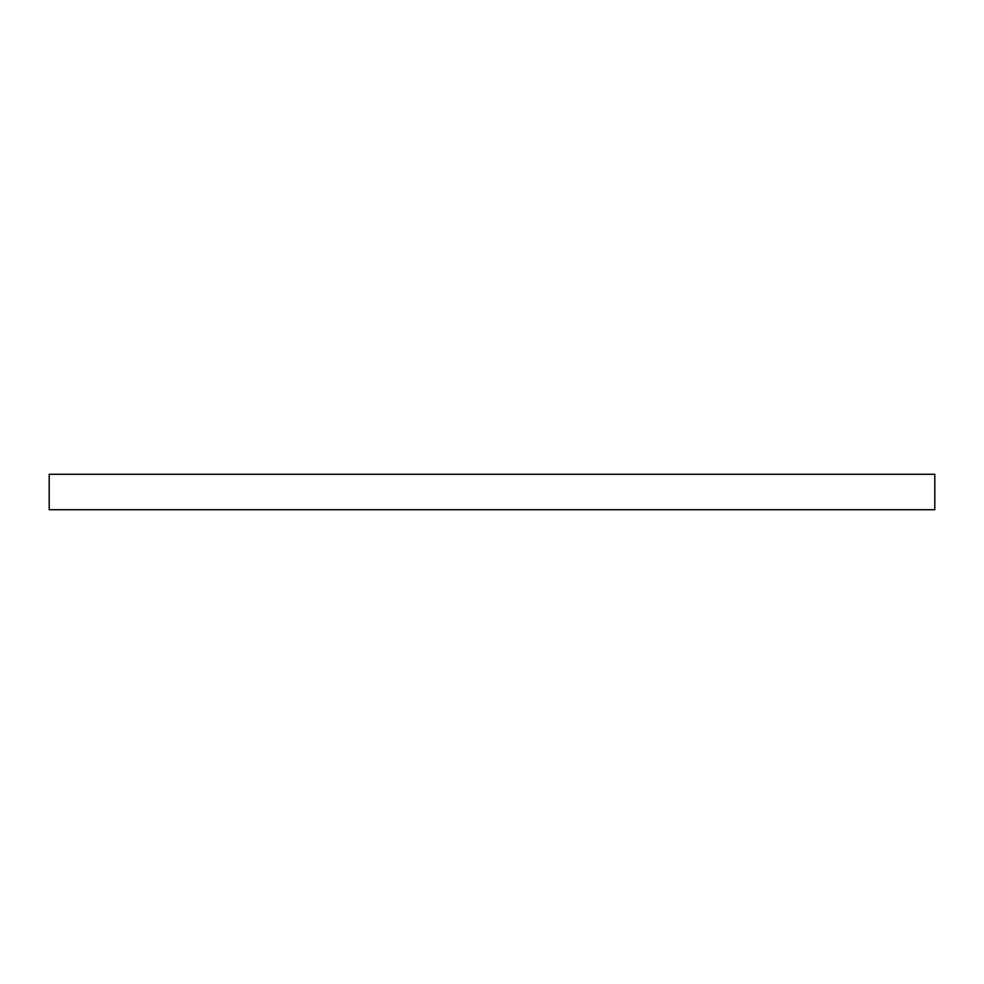 <?xml version="1.0" encoding="UTF-8"?>
<svg xmlns="http://www.w3.org/2000/svg" width="984" height="984" viewBox="0 0 984 984"><rect width="100%" height="100%" fill="white"/><g stroke="black" fill="none" stroke-linecap="round" stroke-linejoin="round"><path stroke-width="1.48" d="M49.2 474.288L934.8 474.288L934.8 509.712L49.2 509.712L49.2 474.288"/></g></svg>
